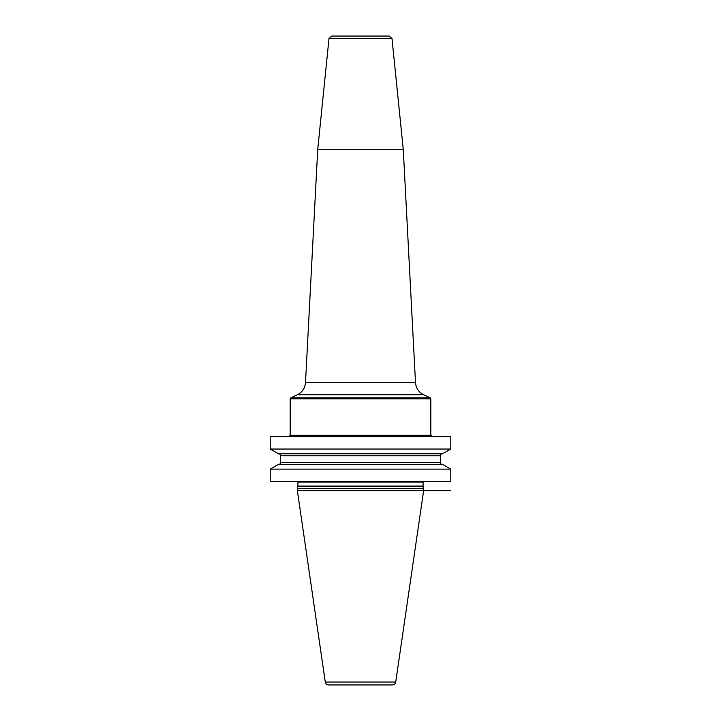 <?xml version="1.0" encoding="UTF-8"?>
<svg xmlns="http://www.w3.org/2000/svg" width="721" height="721" viewBox="0 0 721 721"><rect width="100%" height="100%" fill="white"/><g stroke="black" fill="none" stroke-linecap="round" stroke-linejoin="round"><path stroke-width="1.08" d="M430.816 398.839L430.816 435.223L290.184 435.223L290.184 398.839L430.816 398.839L430.158 397.812L290.842 397.812L290.184 398.839M450.778 436.358L270.222 436.358L270.222 449.039L450.778 449.039L450.778 436.358M450.778 469.128L450.778 481.529L270.222 481.529L270.222 469.128L278.396 464.414L442.604 464.414L450.778 469.128L270.222 469.128M423.642 488.351L297.358 488.351L297.358 490.622L423.642 490.622L423.11 486.369A1.136 1.136 0 0 1 423.074 486.08L423.074 482.097A1.136 1.136 0 0 1 423.227 481.529M297.358 488.351L297.89 486.369A1.136 1.136 0 0 0 297.926 486.08L297.926 482.097A1.136 1.136 0 0 0 297.773 481.529M297.358 490.622L325.279 682.03A3.407 3.407 0 0 0 328.659 684.95L392.341 684.95A3.407 3.407 0 0 0 395.721 682.03L325.279 682.03M450.778 490.622L423.642 490.622L395.721 682.03M450.778 449.039L442.604 453.761L278.396 453.761L270.222 449.039M442.397 464.414A1.992 1.992 0 0 1 440.405 462.422L440.405 455.744A1.992 1.992 0 0 1 442.397 453.761M278.603 464.414A1.992 1.992 0 0 0 280.595 462.422L280.595 455.744A1.992 1.992 0 0 0 278.603 453.761M317.709 149.689L328.992 38.601L392.008 38.601L403.291 149.689L317.709 149.689L305.497 382.662L415.503 382.662C415.999 388.213 418.721 392.251 423.687 394.793L297.313 394.793L290.842 397.812M328.992 38.601L331.813 36.05L389.187 36.05L392.008 38.601M423.074 482.097L297.926 482.097M423.074 486.08L297.926 486.08M423.11 486.369L297.89 486.369M440.405 455.744L280.595 455.744M440.405 462.422L280.595 462.422M430.816 435.223L431.951 436.358M290.184 435.223L289.049 436.358M423.687 394.793L430.158 397.812M305.497 382.662C305.001 388.213 302.279 392.251 297.313 394.793M403.291 149.689L415.503 382.662"/></g></svg>
